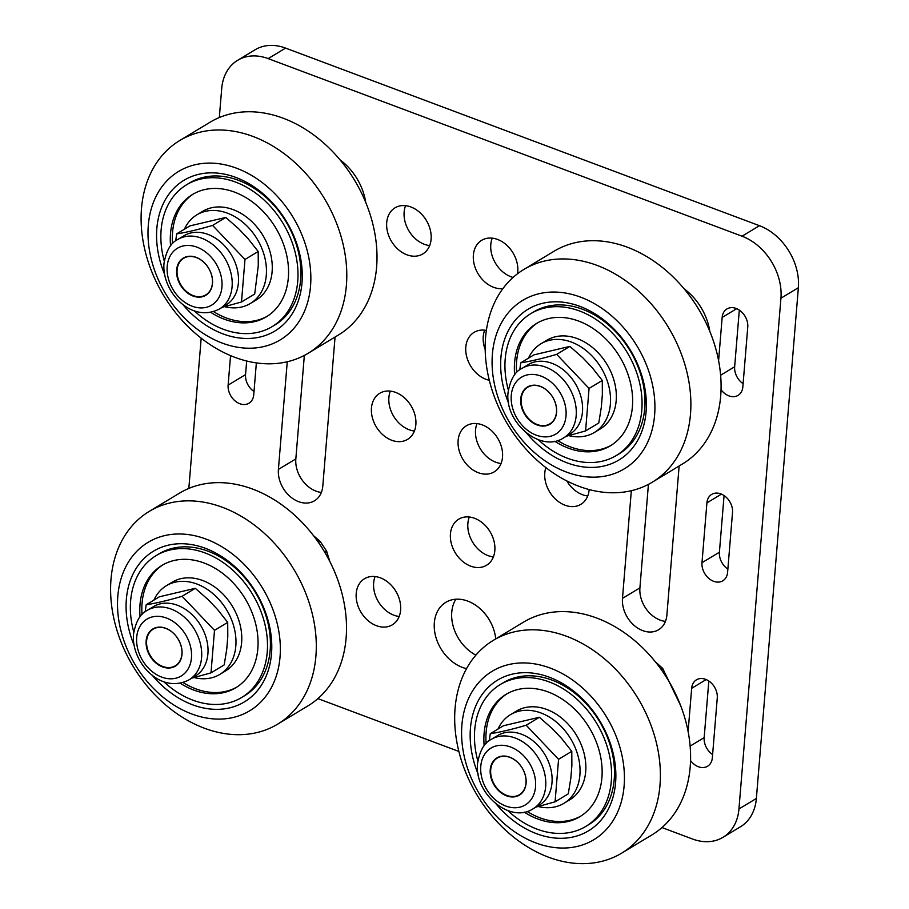 <?xml version="1.0" encoding="UTF-8"?>
<svg xmlns="http://www.w3.org/2000/svg" width="909" height="909" viewBox="0 0 909 909"><rect width="100%" height="100%" fill="white"/><g stroke="black" fill="none" stroke-linecap="round" stroke-linejoin="round"><path stroke-width="1.36" d="M431.105 239.203A26.918 20.339 -121.1 0 0 419.447 212.161A26.918 20.339 -121.1 0 0 395.006 207.831A26.918 20.339 -121.1 0 0 386.711 222.569A26.918 20.339 -121.1 0 0 398.369 249.611A26.918 20.339 -121.1 0 0 422.81 253.941A26.918 20.339 -121.1 0 0 431.105 239.203M405.584 205.673A26.918 20.339 -121.1 0 0 404.141 212.058A26.918 20.339 -121.1 0 0 429.662 245.589M400.619 610.087A26.918 20.339 -121.1 0 0 388.961 583.044A26.918 20.339 -121.1 0 0 364.509 578.715A26.918 20.339 -121.1 0 0 356.214 593.452A26.918 20.339 -121.1 0 0 367.872 620.495A26.918 20.339 -121.1 0 0 392.324 624.824A26.918 20.339 -121.1 0 0 400.619 610.087M375.087 576.556A26.918 20.339 -121.1 0 0 373.644 582.93A26.918 20.339 -121.1 0 0 399.165 616.472M517.505 273.757A26.918 20.339 -121.1 0 0 517.766 271.689A26.918 20.339 -121.1 0 0 506.108 244.635A26.918 20.339 -121.1 0 0 481.668 240.317A26.918 20.339 -121.1 0 0 473.373 255.043A26.918 20.339 -121.1 0 0 502.916 288.596M492.246 238.147A26.918 20.339 -121.1 0 0 490.792 244.532A26.918 20.339 -121.1 0 0 513.062 277.438M495.735 638.902A37.28 28.156 -121.1 0 0 476.861 606.076A37.28 28.156 -121.1 0 0 445.819 602.326A37.28 28.156 -121.1 0 0 434.343 622.722A37.28 28.156 -121.1 0 0 466.544 668.638M455.841 599.224A37.28 28.156 -121.1 0 0 451.762 612.211A37.28 28.156 -121.1 0 0 475.896 655.128M415.856 424.651A26.918 20.339 -121.1 0 0 404.198 397.597A26.918 20.339 -121.1 0 0 379.757 393.279A26.918 20.339 -121.1 0 0 371.463 408.005A26.918 20.339 -121.1 0 0 383.121 435.047A26.918 20.339 -121.1 0 0 407.573 439.377A26.918 20.339 -121.1 0 0 415.856 424.651M390.336 391.109A26.918 20.339 -121.1 0 0 388.893 397.494A26.918 20.339 -121.1 0 0 414.413 431.025M494.837 550.536A26.918 20.339 -121.1 0 0 483.179 523.493A26.918 20.339 -121.1 0 0 458.738 519.164A26.918 20.339 -121.1 0 0 450.444 533.89A26.918 20.339 -121.1 0 0 462.102 560.944A26.918 20.339 -121.1 0 0 486.554 565.262A26.918 20.339 -121.1 0 0 494.837 550.536M469.317 517.005A26.918 20.339 -121.1 0 0 467.874 523.379A26.918 20.339 -121.1 0 0 493.394 556.922M545.866 467.59A26.918 20.339 -121.1 0 0 544.786 472.964A26.918 20.339 -121.1 0 0 556.444 500.007A26.918 20.339 -121.1 0 0 580.885 504.336A26.918 20.339 -121.1 0 0 589.18 489.599A26.918 20.339 -121.1 0 0 589.191 489.553M486.36 330.433A26.918 20.339 -121.1 0 0 474.1 332.342A26.918 20.339 -121.1 0 0 465.806 347.079A26.918 20.339 -121.1 0 0 489.292 380.28M484.679 330.183A26.918 20.339 -121.1 0 0 483.236 336.557A26.918 20.339 -121.1 0 0 485.19 349.556M502.518 457.125A26.918 20.339 -121.1 0 0 490.86 430.082A26.918 20.339 -121.1 0 0 466.419 425.753A26.918 20.339 -121.1 0 0 458.125 440.49A26.918 20.339 -121.1 0 0 469.783 467.533A26.918 20.339 -121.1 0 0 494.235 471.862A26.918 20.339 -121.1 0 0 502.518 457.125M476.998 423.594A26.918 20.339 -121.1 0 0 475.555 429.968A26.918 20.339 -121.1 0 0 501.075 463.51M661.979 827.565L692.476 838.996A51.768 39.11 -121.1 0 0 722.996 837.314A51.768 39.11 -121.1 0 0 738.949 808.976L756.368 798.466L798.363 287.698L780.933 298.22A51.768 39.11 -121.1 0 0 742.028 236.204L268.178 58.608A51.768 39.11 -121.1 0 0 237.647 60.301A51.768 39.11 -121.1 0 0 221.705 88.627L219.319 117.545M738.949 808.976L780.933 298.22M317.889 698.612L458.875 751.448M201.184 338.182L188.833 488.428M742.028 236.204L759.458 225.693L285.596 48.097L268.178 58.608M739.312 310.117L734.654 366.759A15.533 11.737 -121.1 0 0 743.107 383.678M724.064 495.564L719.417 552.195A15.533 11.737 -121.1 0 0 727.859 569.125M708.827 681L704.168 737.631A15.533 11.737 -121.1 0 0 712.611 754.561M246.669 361.009L245.555 374.61A15.533 11.737 -121.1 0 0 254.009 391.529M566.784 480.906A26.918 20.339 -121.1 0 0 587.737 495.984M304.345 355.419L295.834 458.909A26.918 20.339 -121.1 0 0 321.354 492.439M648.424 484.372L639.913 587.862A26.918 20.339 -121.1 0 0 665.433 621.392M237.647 60.301L255.077 49.779A51.768 39.11 58.9 0 1 285.596 48.097M759.458 225.693A51.768 39.11 58.9 0 1 798.363 287.698M756.368 798.466A51.768 39.11 58.9 0 1 740.426 826.804L722.996 837.314M721.042 389.7A15.533 11.737 -121.1 0 0 738.063 395.37A15.533 11.737 -121.1 0 0 742.846 386.87L747.766 327.047A15.533 11.737 -121.1 0 0 741.04 311.446A15.533 11.737 -121.1 0 0 726.939 308.946A15.533 11.737 -121.1 0 0 722.155 317.446L718.599 360.634M701.987 562.705A15.533 11.737 -121.1 0 0 708.713 578.317A15.533 11.737 -121.1 0 0 722.814 580.806A15.533 11.737 -121.1 0 0 727.598 572.306L732.518 512.494A15.533 11.737 -121.1 0 0 725.791 496.882A15.533 11.737 -121.1 0 0 711.69 494.394A15.533 11.737 -121.1 0 0 706.907 502.893L701.987 562.705L719.417 552.195M690.545 760.572A15.533 11.737 -121.1 0 0 707.566 766.253A15.533 11.737 -121.1 0 0 712.349 757.754L717.269 697.93A15.533 11.737 -121.1 0 0 710.543 682.329A15.533 11.737 -121.1 0 0 696.442 679.83A15.533 11.737 -121.1 0 0 691.658 688.329L688.113 731.518M230.556 355.612L228.125 385.121A15.533 11.737 -121.1 0 0 234.852 400.721A15.533 11.737 -121.1 0 0 248.952 403.221A15.533 11.737 -121.1 0 0 253.747 394.722L256.361 362.907M287.255 361.748L278.404 469.419A26.918 20.339 -121.1 0 0 290.062 496.462A26.918 20.339 -121.1 0 0 314.514 500.791A26.918 20.339 -121.1 0 0 322.797 486.054L335.057 337.046M631.335 490.701L622.483 598.372A26.918 20.339 -121.1 0 0 634.141 625.415A26.918 20.339 -121.1 0 0 658.593 629.744A26.918 20.339 -121.1 0 0 666.888 615.007L679.137 465.999M313.457 535.606L320.184 541.4L318.457 542.446M324.627 552.07L326.49 550.945L320.184 541.4M326.49 550.945L329.876 561.603M163.711 681.648A82.833 62.573 -121.1 0 0 241.714 697.464A82.833 62.573 -121.1 0 0 267.121 653.344A82.833 62.573 -121.1 0 0 231.863 569.352A82.833 62.573 -121.1 0 0 156.143 555.615A82.833 62.573 -121.1 0 0 130.737 599.735A82.833 62.573 -121.1 0 0 133.759 631.994M180.164 683.17A71.447 53.972 -121.1 0 0 235.84 687.715A71.447 53.972 -121.1 0 0 257.747 649.662A71.447 53.972 -121.1 0 0 227.33 577.215A71.447 53.972 -121.1 0 0 162.029 565.364A71.447 53.972 -121.1 0 0 140.111 603.417A71.447 53.972 -121.1 0 0 140.088 616.734M163.052 564.762A71.447 53.972 -121.1 0 0 142.145 602.19A71.447 53.972 -121.1 0 0 142.031 614.518M183.027 682.477A71.447 53.972 -121.1 0 0 236.84 687.09M134.089 645.197A88.014 66.493 58.9 0 1 130.135 633.925A88.014 66.493 58.9 0 1 174.937 544.048A88.014 66.493 58.9 0 1 267.723 619.154A88.014 66.493 58.9 0 1 240.362 704.089A88.014 66.493 58.9 0 1 152.189 675.194M241.714 697.464L244.623 695.715A82.833 62.573 -121.1 0 0 266.587 617.836A82.833 62.573 -121.1 0 0 159.052 553.854L156.143 555.615M277.631 724.166L307.844 705.952A124.249 93.866 -121.1 0 0 340.784 589.123A124.249 93.866 -121.1 0 0 179.482 493.167L149.269 511.381A124.249 93.866 58.9 0 1 310.571 607.348A124.249 93.866 58.9 0 1 277.631 724.166A124.249 93.866 58.9 0 1 116.329 628.21A124.249 93.866 58.9 0 1 149.269 511.381M122.045 634.789A98.365 74.311 -121.1 0 0 225.739 718.735A98.365 74.311 -121.1 0 0 275.813 618.279A98.365 74.311 -121.1 0 0 172.119 534.344A98.365 74.311 -121.1 0 0 122.045 634.789M181.914 654.06A21.407 16.169 -121.1 0 0 172.653 632.562A21.407 16.169 -121.1 0 0 153.212 629.119A21.407 16.169 -121.1 0 0 146.622 640.834A21.407 16.169 -121.1 0 0 155.893 662.331A21.407 16.169 -121.1 0 0 175.323 665.774A21.407 16.169 -121.1 0 0 181.914 654.06M182.005 654.287A21.748 16.43 -121.1 0 0 165.665 628.244A21.748 16.43 -121.1 0 0 146.144 640.845A21.748 16.43 -121.1 0 0 162.484 666.888A21.748 16.43 -121.1 0 0 182.005 654.287M191.799 678.159L211.002 672.865L214.501 630.346L182.095 596.281C167.892 600.451 155.928 603.269 146.19 604.746L145.19 611.768M146.19 604.746L159.405 596.781L195.299 588.316L208.081 599.576L217.569 609.541L227.704 622.381L227.784 636.584L226.761 649.106L224.205 664.899L211.002 672.865M227.704 622.381L214.501 630.346M195.299 588.316L182.095 596.281M340.057 159.87A51.768 39.11 58.9 0 1 365.748 202.468M660.707 668.808L662.172 667.933L662.866 668.751L681.023 706.384M662.172 667.933L655.366 661.797M212.411 283.188A21.407 16.169 -121.1 0 0 203.139 261.678A21.407 16.169 -121.1 0 0 183.709 258.247A21.407 16.169 -121.1 0 0 177.107 269.95A21.407 16.169 -121.1 0 0 186.379 291.459A21.407 16.169 -121.1 0 0 205.82 294.891A21.407 16.169 -121.1 0 0 212.411 283.188M212.501 283.403A21.748 16.43 -121.1 0 0 196.162 257.361A21.748 16.43 -121.1 0 0 176.641 269.962A21.748 16.43 -121.1 0 0 192.981 296.016A21.748 16.43 -121.1 0 0 212.501 283.403M222.285 307.287L241.499 301.981L244.987 259.463L212.592 225.409C198.389 229.568 186.425 232.397 176.687 233.863L175.687 240.885M176.687 233.863L189.89 225.898L225.784 217.444L238.578 228.693L248.055 238.669L258.19 251.498L258.281 265.701L254.702 294.016L241.499 301.981M258.19 251.498L244.987 259.463M225.784 217.444L212.592 225.409M194.208 310.764A82.833 62.573 -121.1 0 0 272.211 326.592A82.833 62.573 -121.1 0 0 297.822 280.04A82.833 62.573 -121.1 0 0 261.36 197.605A82.833 62.573 -121.1 0 0 186.64 184.732A82.833 62.573 -121.1 0 0 161.029 231.272A82.833 62.573 -121.1 0 0 164.256 261.122M210.649 312.287A71.447 53.972 -121.1 0 0 266.326 316.832A71.447 53.972 -121.1 0 0 288.414 276.688A71.447 53.972 -121.1 0 0 256.963 205.593A71.447 53.972 -121.1 0 0 192.515 194.481A71.447 53.972 -121.1 0 0 170.438 234.624A71.447 53.972 -121.1 0 0 170.574 245.85M193.549 193.878A71.447 53.972 -121.1 0 0 172.471 233.397A71.447 53.972 -121.1 0 0 172.528 243.635M213.524 311.594A71.447 53.972 -121.1 0 0 267.337 316.207M164.586 274.313A88.014 66.493 58.9 0 1 161.45 265.758A88.014 66.493 58.9 0 1 203.184 173.46A88.014 66.493 58.9 0 1 297.391 245.566A88.014 66.493 58.9 0 1 271.836 332.717A88.014 66.493 58.9 0 1 182.675 304.322M272.211 326.592L275.12 324.831A82.833 62.573 -121.1 0 0 296.3 244.407A82.833 62.573 -121.1 0 0 189.538 182.982L186.64 184.732M308.128 353.294L338.33 335.069A124.249 93.866 -121.1 0 0 370.111 214.422A124.249 93.866 -121.1 0 0 209.968 122.283L179.766 140.509A124.249 93.866 58.9 0 1 339.898 232.647A124.249 93.866 58.9 0 1 308.128 353.294A124.249 93.866 58.9 0 1 147.997 261.156A124.249 93.866 58.9 0 1 179.766 140.509M153.462 266.939A98.365 74.311 -121.1 0 0 258.747 347.533A98.365 74.311 -121.1 0 0 305.39 244.373A98.365 74.311 -121.1 0 0 200.094 163.79A98.365 74.311 -121.1 0 0 153.462 266.939M490.701 769.787A21.407 16.169 -121.1 0 0 499.973 791.284A21.407 16.169 -121.1 0 0 519.403 794.727A21.407 16.169 -121.1 0 0 525.993 783.013A21.407 16.169 -121.1 0 0 516.732 761.515A21.407 16.169 -121.1 0 0 497.291 758.072A21.407 16.169 -121.1 0 0 490.701 769.787M490.224 769.798A21.748 16.43 -121.1 0 0 506.574 795.841A21.748 16.43 -121.1 0 0 526.084 783.24A21.748 16.43 -121.1 0 0 509.744 757.186A21.748 16.43 -121.1 0 0 490.224 769.798M535.878 807.112L555.081 801.818L558.581 759.299L526.175 725.234C511.972 729.404 500.007 732.222 490.281 733.699L489.269 740.721M490.281 733.699L503.484 725.734L539.378 717.269L552.161 728.529L561.648 738.494L571.784 751.334L571.875 765.526L570.841 778.059L568.284 793.852L555.081 801.818M539.378 717.269L526.175 725.234M571.784 751.334L558.581 759.299M507.79 810.589A82.833 62.573 -121.1 0 0 585.805 826.417A82.833 62.573 -121.1 0 0 611.405 779.877A82.833 62.573 -121.1 0 0 574.942 697.442A82.833 62.573 -121.1 0 0 500.223 684.557A82.833 62.573 -121.1 0 0 474.623 731.109A82.833 62.573 -121.1 0 0 477.839 760.947M524.243 812.123A71.447 53.972 -121.1 0 0 579.919 816.668A71.447 53.972 -121.1 0 0 601.997 776.525A71.447 53.972 -121.1 0 0 570.557 705.418A71.447 53.972 -121.1 0 0 506.108 694.317A71.447 53.972 -121.1 0 0 484.02 734.461A71.447 53.972 -121.1 0 0 484.167 745.687M507.131 693.715A71.447 53.972 -121.1 0 0 486.054 733.233A71.447 53.972 -121.1 0 0 486.11 743.471M527.106 811.43A71.447 53.972 -121.1 0 0 580.919 816.043M478.168 774.15A88.014 66.493 58.9 0 1 475.043 765.583A88.014 66.493 58.9 0 1 516.766 673.285A88.014 66.493 58.9 0 1 610.984 745.391A88.014 66.493 58.9 0 1 585.419 832.553A88.014 66.493 58.9 0 1 496.269 804.147M585.805 826.417L588.702 824.668A82.833 62.573 -121.1 0 0 609.882 744.232A82.833 62.573 -121.1 0 0 503.132 682.807L500.223 684.557M621.722 853.119L651.923 834.905A124.249 93.866 -121.1 0 0 683.693 714.258A124.249 93.866 -121.1 0 0 523.561 622.12L493.348 640.334A124.249 93.866 58.9 0 1 653.491 732.472A124.249 93.866 58.9 0 1 621.722 853.119A124.249 93.866 58.9 0 1 461.579 760.981A124.249 93.866 58.9 0 1 493.348 640.334M618.972 744.21A98.365 74.311 -121.1 0 0 513.687 663.615A98.365 74.311 -121.1 0 0 467.044 766.776A98.365 74.311 -121.1 0 0 572.34 847.358A98.365 74.311 -121.1 0 0 618.972 744.21M521.198 398.903A21.407 16.169 -121.1 0 0 530.458 420.412A21.407 16.169 -121.1 0 0 549.9 423.844A21.407 16.169 -121.1 0 0 556.49 412.129A21.407 16.169 -121.1 0 0 547.218 390.631A21.407 16.169 -121.1 0 0 527.788 387.189A21.407 16.169 -121.1 0 0 521.198 398.903M520.721 398.915A21.748 16.43 -121.1 0 0 537.06 424.957A21.748 16.43 -121.1 0 0 556.581 412.356A21.748 16.43 -121.1 0 0 540.241 386.314A21.748 16.43 -121.1 0 0 520.721 398.915M566.375 436.24L585.578 430.934L589.066 388.416L556.672 354.362C542.468 358.521 530.504 361.35 520.766 362.816L519.766 369.838M520.766 362.816L533.969 354.851L569.875 346.397L582.658 357.646L592.145 367.611L602.281 380.451L602.36 394.654L601.326 407.175L598.781 422.969L585.578 430.934M569.875 346.397L556.672 354.362M602.281 380.451L589.066 388.416M538.287 439.717A82.833 62.573 -121.1 0 0 616.291 455.534A82.833 62.573 -121.1 0 0 641.697 411.413A82.833 62.573 -121.1 0 0 606.428 327.422A82.833 62.573 -121.1 0 0 530.72 313.685A82.833 62.573 -121.1 0 0 505.313 357.805A82.833 62.573 -121.1 0 0 508.336 390.063M554.729 441.24A71.447 53.972 -121.1 0 0 610.405 445.785A71.447 53.972 -121.1 0 0 632.323 407.732A71.447 53.972 -121.1 0 0 601.906 335.285A71.447 53.972 -121.1 0 0 536.594 323.434A71.447 53.972 -121.1 0 0 514.687 361.487A71.447 53.972 -121.1 0 0 514.653 374.803M537.628 322.831A71.447 53.972 -121.1 0 0 516.721 360.259A71.447 53.972 -121.1 0 0 516.607 372.588M557.603 440.547A71.447 53.972 -121.1 0 0 611.416 445.16M508.665 403.266A88.014 66.493 58.9 0 1 504.711 391.995A88.014 66.493 58.9 0 1 549.513 302.118A88.014 66.493 58.9 0 1 642.299 377.224A88.014 66.493 58.9 0 1 614.939 462.158A88.014 66.493 58.9 0 1 526.754 433.263M616.291 455.534L619.199 453.784A82.833 62.573 -121.1 0 0 641.152 375.906A82.833 62.573 -121.1 0 0 533.617 311.935L530.72 313.685M652.207 482.247L682.42 464.022A124.249 93.866 -121.1 0 0 715.349 347.204A124.249 93.866 -121.1 0 0 554.047 251.236L523.845 269.462A124.249 93.866 58.9 0 1 685.147 365.418A124.249 93.866 58.9 0 1 652.207 482.247A124.249 93.866 58.9 0 1 490.905 386.28A124.249 93.866 58.9 0 1 523.845 269.462M650.389 376.36A98.365 74.311 -121.1 0 0 546.695 292.414A98.365 74.311 -121.1 0 0 496.621 392.87A98.365 74.311 -121.1 0 0 600.315 476.805A98.365 74.311 -121.1 0 0 650.389 376.36M709.827 331.41A51.768 39.11 -121.1 0 0 684.136 288.823M224.614 306.674A51.768 39.11 -121.1 0 0 250.361 303.492A51.768 39.11 -121.1 0 0 265.939 278.29A51.768 39.11 -121.1 0 0 245.169 224.307A51.768 39.11 -121.1 0 0 196.867 214.831A51.768 39.11 -121.1 0 0 184.413 229.204M196.867 214.831L202.684 211.331A51.768 39.11 58.9 0 1 250.986 220.796A51.768 39.11 58.9 0 1 271.757 274.791A51.768 39.11 58.9 0 1 256.168 299.993L250.361 303.492M166.381 585.714L172.187 582.203A51.768 39.11 58.9 0 1 217.887 589.418A51.768 39.11 58.9 0 1 241.783 639.334A51.768 39.11 58.9 0 1 225.671 670.865L219.864 674.376A51.768 39.11 -121.1 0 0 235.976 642.833A51.768 39.11 -121.1 0 0 212.081 592.918A51.768 39.11 -121.1 0 0 166.381 585.714A51.768 39.11 -121.1 0 0 153.916 600.088M194.117 677.557A51.768 39.11 -121.1 0 0 219.864 674.376M540.957 343.784L546.764 340.284A51.768 39.11 58.9 0 1 592.463 347.488A51.768 39.11 58.9 0 1 616.347 397.403A51.768 39.11 58.9 0 1 600.247 428.946L594.441 432.445A51.768 39.11 -121.1 0 0 610.541 400.903A51.768 39.11 -121.1 0 0 586.657 350.999A51.768 39.11 -121.1 0 0 540.957 343.784A51.768 39.11 -121.1 0 0 528.493 358.157M568.693 435.627A51.768 39.11 -121.1 0 0 594.441 432.445M538.208 806.51A51.768 39.11 -121.1 0 0 563.944 803.329A51.768 39.11 -121.1 0 0 579.533 778.127A51.768 39.11 -121.1 0 0 558.762 724.132A51.768 39.11 -121.1 0 0 510.46 714.667A51.768 39.11 -121.1 0 0 498.007 729.041M510.46 714.667L516.267 711.156A51.768 39.11 58.9 0 1 564.569 720.632A51.768 39.11 58.9 0 1 585.339 774.616A51.768 39.11 58.9 0 1 569.75 799.818L563.944 803.329M639.913 587.862L622.483 598.372M295.834 458.909L278.404 469.419M245.555 374.61L228.125 385.121M704.168 737.631L690.136 746.107M706.191 679.557L691.658 688.329M721.439 494.121L706.907 502.893M736.688 308.685L722.155 317.446M734.654 366.759L720.621 375.224M326.933 551.899L325.161 552.967M317.877 541.605L319.491 540.628M189.117 679.784L195.424 675.978A40.519 30.611 -121.1 0 0 207.911 653.798A40.519 30.611 -121.1 0 0 177.46 605.269A40.519 30.611 -121.1 0 0 153.564 606.587L147.247 610.394C140.372 613.552 135.793 621.495 133.509 634.232C131.044 661.9 160.37 694.908 189.117 679.784A40.519 30.611 -121.1 0 0 201.593 657.605A40.519 30.611 -121.1 0 0 184.05 616.904A40.519 30.611 -121.1 0 0 147.247 610.394M191.458 657.821A33.201 25.088 58.9 0 1 161.654 677.08A33.201 25.088 58.9 0 1 136.702 637.3A33.201 25.088 58.9 0 1 166.506 618.052A33.201 25.088 58.9 0 1 191.458 657.821M662.866 668.751L661.332 669.672M219.603 308.901L225.921 305.094A40.519 30.611 -121.1 0 0 238.397 282.926A40.519 30.611 -121.1 0 0 207.945 234.386A40.519 30.611 -121.1 0 0 184.061 235.704L177.744 239.51C170.869 242.669 166.279 250.611 164.006 263.349C161.529 291.016 190.867 324.024 219.603 308.901A40.519 30.611 -121.1 0 0 232.09 286.733A40.519 30.611 -121.1 0 0 214.535 246.021A40.519 30.611 -121.1 0 0 177.744 239.51M221.944 286.949A33.201 25.088 58.9 0 1 192.14 306.197A33.201 25.088 58.9 0 1 167.188 266.428A33.201 25.088 58.9 0 1 196.992 247.168A33.201 25.088 58.9 0 1 221.944 286.949M533.197 808.737L539.503 804.931A40.519 30.611 -121.1 0 0 551.99 782.751A40.519 30.611 -121.1 0 0 521.539 734.222A40.519 30.611 -121.1 0 0 497.643 735.54L491.337 739.347C484.452 742.494 479.872 750.448 477.589 763.185C473.759 793 509.96 824.258 533.197 808.737A40.519 30.611 -121.1 0 0 545.673 786.558A40.519 30.611 -121.1 0 0 528.129 745.857A40.519 30.611 -121.1 0 0 491.337 739.347M480.781 766.253A33.201 25.088 58.9 0 1 510.585 747.005A33.201 25.088 58.9 0 1 535.537 786.774A33.201 25.088 58.9 0 1 505.734 806.022A33.201 25.088 58.9 0 1 480.781 766.253M563.682 437.854L570 434.048A40.519 30.611 -121.1 0 0 582.476 411.868A40.519 30.611 -121.1 0 0 552.024 363.339A40.519 30.611 -121.1 0 0 528.14 364.657L521.823 368.463C514.948 371.622 510.369 379.564 508.086 392.302C504.256 422.117 540.457 453.375 563.682 437.854A40.519 30.611 -121.1 0 0 576.17 415.686A40.519 30.611 -121.1 0 0 558.615 374.974A40.519 30.611 -121.1 0 0 521.823 368.463M511.267 395.37A33.201 25.088 58.9 0 1 541.071 376.121A33.201 25.088 58.9 0 1 566.023 415.902A33.201 25.088 58.9 0 1 536.219 435.15A33.201 25.088 58.9 0 1 511.267 395.37"/></g></svg>

